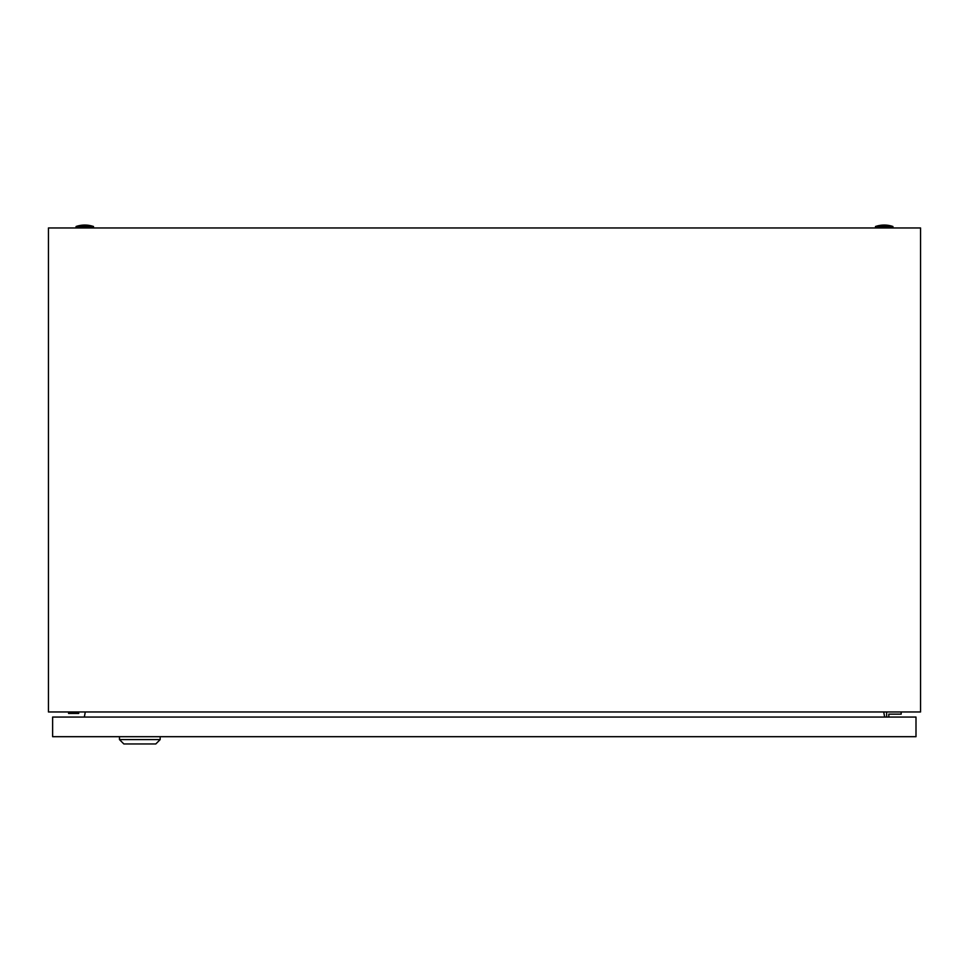 <?xml version="1.0" encoding="UTF-8"?>
<svg xmlns="http://www.w3.org/2000/svg" width="969" height="969" viewBox="0 0 969 969"><rect width="100%" height="100%" fill="white"/><g stroke="black" fill="none" stroke-linecap="round" stroke-linejoin="round"><path stroke-width="1.45" d="M48.45 711.973L48.45 227.957L920.55 227.957L920.55 711.973L48.45 711.973M85.272 711.973L84.364 717.06M884.636 717.06L883.728 711.973M875.491 226.504A26.89 26.89 0 0 1 892.933 226.504L875.491 226.504L875.491 227.957M76.066 226.504A26.89 26.89 0 0 1 93.508 226.504L76.066 226.504L76.066 227.957M68.557 711.973L68.557 713.426L78.731 713.426L78.731 711.973M888.815 717.06L888.815 714.153L901.17 714.153L901.17 711.973M886.635 711.973L886.635 717.06M160.176 739.589L155.815 743.95L123.838 743.95L119.478 739.589L160.176 739.589L160.176 736.682M119.478 739.589L119.478 736.682M915.996 717.06L52.617 717.06L52.617 736.682L915.996 736.682L915.996 717.06M892.933 226.504L892.933 227.957M93.508 226.504L93.508 227.957"/></g></svg>
